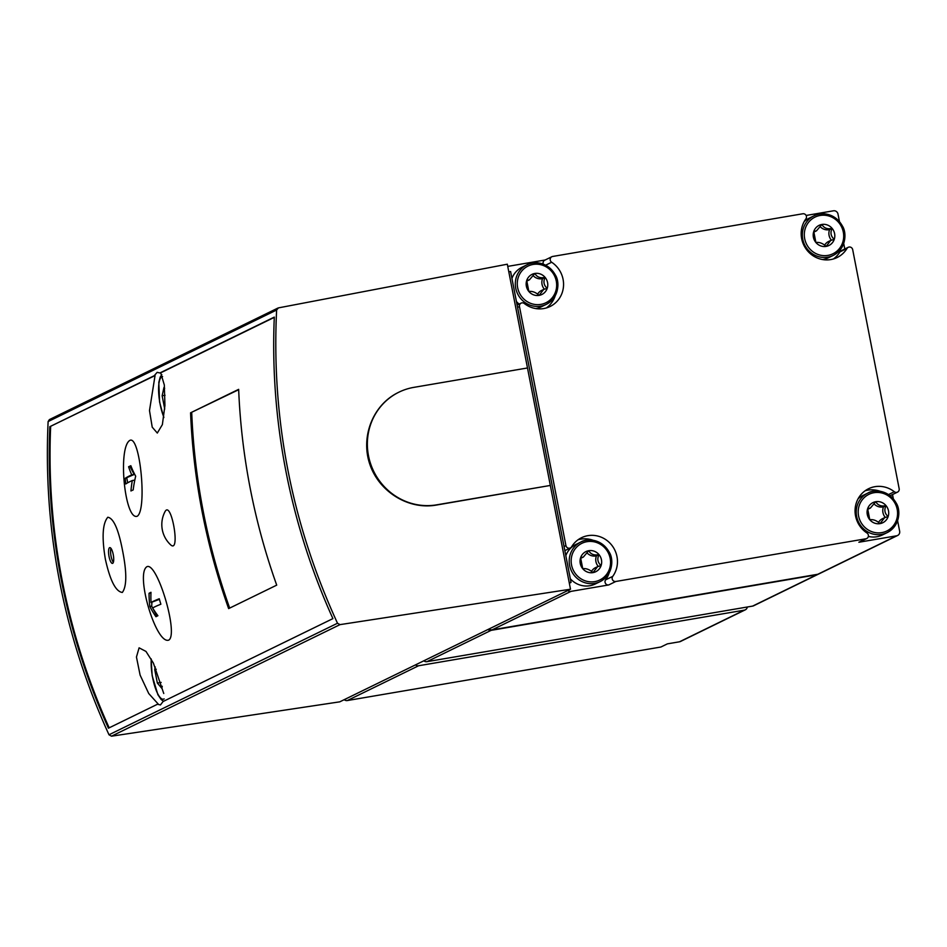 <?xml version="1.0" encoding="UTF-8"?>
<svg xmlns="http://www.w3.org/2000/svg" width="947" height="947" viewBox="0 0 947 947"><rect width="100%" height="100%" fill="white"/><g stroke="black" fill="none" stroke-linecap="round" stroke-linejoin="round"><path stroke-width="1.42" d="M818.291 574.154A4.001 3.824 -116 0 1 817.782 574.45L753.634 605.772A4.001 3.824 -116 0 1 752.64 606.092L426.979 661.669A4.001 3.824 -116 0 1 423.842 660.793M817.782 574.45A4.001 3.824 -116 0 1 816.788 574.77L491.138 630.347A4.001 3.824 -116 0 1 488.001 629.483M747.337 606.991A4.001 3.824 -116 0 1 744.271 610.164L679.496 641.794L667.375 643.865L660.899 647.026L347.348 700.543A4.001 3.824 -116 0 1 344.211 699.667M745.265 609.844L680.491 641.474A4.001 3.824 -116 0 1 679.496 641.794M122.601 550.823C118.517 529.373 113.593 518.187 107.804 517.24C102.536 523.419 101.72 537.387 105.354 559.144C110.065 580.511 115.723 591.615 122.329 592.455C126.827 586.453 126.91 572.568 122.601 550.823M112.657 563.347A8.002 2.237 80.3 0 1 112.48 563.406A8.002 2.237 80.3 0 1 108.929 555.889A8.002 2.237 80.3 0 1 109.781 547.626A8.002 2.237 80.3 0 1 113.285 554.812A8.002 2.237 80.3 0 1 112.657 563.347M527.491 367.969L550.325 485.444L436.721 504.834A60.016 57.436 -116 0 1 370.585 463.699A60.016 57.436 -116 0 1 398.971 392.153A60.016 57.436 -116 0 1 413.886 387.359L527.491 367.969L507.32 264.201L278.442 307.882L276.619 310.012C271.339 418.834 291.629 523.241 337.499 623.244L340.009 624.629L111.497 736.186L339.784 701.834L570.496 589.212L340.009 624.629M111.497 736.186L109 734.777C63.378 634.656 43.089 530.249 48.119 421.557L49.374 419.616L277.885 308.071M332.906 618.616L163.097 701.502L160.445 704.947L157.474 704.248L108.455 728.184A641.817 614.118 -116 0 1 49.848 426.671L154.243 375.71L157.143 372.337L159.877 372.964L274.299 317.103A641.817 614.118 64 0 0 332.906 618.616M190.584 412.809L238.656 389.347A640.208 612.591 -116 0 0 276.713 585.139L228.641 608.601A640.208 612.591 -116 0 1 190.584 412.809L238.668 389.702M165.038 511.593A27.688 27.688 0 0 0 170.685 544.868C180.782 554.125 171.324 499.673 165.05 511.605M168.838 640.077C178.675 633.969 157.474 562.435 147.081 566.614C134.829 573.314 156.089 645.085 168.838 640.077M130.011 440.296C117.57 446.854 124.625 520.803 137.244 516.233C147.247 509.924 140.168 435.738 130.011 440.296M157.474 704.248L158.279 704.118L148.726 693.524L140.109 675.104L136.451 657.029L139.102 647.831L145.98 651.429L153.378 663.078L163.76 693.5M274.287 317.363L160.682 372.822L164.316 384.944L164.932 405.434L162.375 424.611L157.309 433.051L152.218 427.168L149.496 410.56L155.048 375.568L49.848 426.671M109.165 727.829A640.208 612.591 -116 0 1 50.653 426.529M155.048 375.568L154.243 375.71M160.682 372.822L159.877 372.964M580.606 557.736A11.198 10.725 -116 0 1 588.726 550.692L583.364 557.025L580.606 557.736L582.736 568.697A11.198 10.725 -116 0 1 580.606 557.736M592.988 572.615A11.198 10.725 -116 0 1 582.736 568.697C586.229 568.236 589.65 569.538 592.988 572.615L597.593 566.649L601.108 565.56A11.198 10.725 -116 0 1 592.988 572.615M598.978 554.599A11.198 10.725 -116 0 1 601.108 565.56C597.664 562.577 596.953 558.919 598.978 554.599C594.254 555.664 590.833 554.362 588.726 550.692A11.198 10.725 -116 0 1 598.978 554.599L596.468 555.83A10.074 9.648 -116 0 1 587.4 553.273M526.721 280.501A11.198 10.725 -116 0 1 534.842 273.458L529.468 279.791L526.721 280.501L528.852 291.463A11.198 10.725 -116 0 1 526.721 280.501M539.103 295.381A11.198 10.725 -116 0 1 528.852 291.463C532.344 291.001 535.753 292.303 539.103 295.381L543.708 289.415L547.212 288.338A11.198 10.725 -116 0 1 539.103 295.381M545.081 277.364A11.198 10.725 -116 0 1 547.212 288.338C543.779 285.343 543.069 281.685 545.081 277.364C540.358 278.442 536.949 277.128 534.842 273.458A11.198 10.725 -116 0 1 545.081 277.364L542.584 278.596A10.074 9.648 -116 0 1 533.516 276.039M867.641 508.74A11.198 10.725 -116 0 1 875.762 501.697L870.4 508.03L867.641 508.74L869.772 519.714A11.198 10.725 -116 0 1 867.641 508.74M880.023 523.62A11.198 10.725 -116 0 1 869.772 519.714C873.264 519.24 876.685 520.554 880.023 523.62L884.628 517.666L888.144 516.577A11.198 10.725 -116 0 1 880.023 523.62M886.013 505.615A11.198 10.725 -116 0 1 888.144 516.577C884.699 513.582 883.989 509.924 886.013 505.615C881.29 506.681 877.869 505.378 875.762 501.697A11.198 10.725 -116 0 1 886.013 505.615L883.504 506.834A10.074 9.648 -116 0 1 874.436 504.278M813.757 231.518A11.198 10.725 -116 0 1 821.878 224.463L816.515 230.796L813.757 231.518L815.888 242.479A11.198 10.725 -116 0 1 813.757 231.518M826.139 246.398A11.198 10.725 -116 0 1 815.888 242.479C819.38 242.018 822.789 243.32 826.139 246.398L830.744 240.431L834.248 239.342A11.198 10.725 -116 0 1 826.139 246.398M832.117 228.381A11.198 10.725 -116 0 1 834.248 239.342C830.815 236.348 830.105 232.69 832.117 228.381C827.394 229.446 823.985 228.144 821.878 224.463A11.198 10.725 -116 0 1 832.117 228.381L829.619 229.6A10.074 9.648 -116 0 1 820.552 227.043M565.927 545.59L519.465 306.52A3.196 3.066 -116 0 1 524.307 303.502A25.605 24.504 -116 0 0 550.089 306.508A25.605 24.504 -116 0 0 563.548 285.319A25.605 24.504 -116 0 0 551.663 262.248A3.196 3.066 -116 0 1 552.657 256.459L802.784 213.773A3.196 3.066 -116 0 1 805.897 218.864A25.605 24.504 -116 0 0 807.093 250.328A25.605 24.504 -116 0 0 837.124 257.525A25.605 24.504 -116 0 0 847.02 248.434A3.196 3.066 -116 0 1 852.691 249.653L899.165 488.711A3.196 3.066 -116 0 1 894.311 491.73A25.605 24.504 -116 0 0 868.541 488.735A25.605 24.504 -116 0 0 855.07 509.924A25.605 24.504 -116 0 0 866.955 532.995A3.196 3.066 -116 0 1 865.96 538.772L615.834 581.47A3.196 3.066 -116 0 1 612.733 576.38A25.605 24.504 -116 0 0 611.537 544.916A25.605 24.504 -116 0 0 581.505 537.718A25.605 24.504 -116 0 0 571.597 546.81A3.196 3.066 -116 0 1 565.927 545.59L564.045 546.514L517.583 307.444L519.465 306.52M398.971 392.153L398.356 392.46C373.106 404.641 360.381 436.531 369.768 464.101C378.918 491.753 408.477 510.007 436.176 505.094L436.721 504.834M436.176 505.094L550.325 485.444L570.496 589.212M415.484 664.877A4.001 3.824 -116 0 0 418.61 665.753L744.271 610.164M508.799 271.825L510.599 271.529L517.583 307.444M569.336 583.257L571.029 582.429L569.242 582.736M571.029 582.429L564.045 546.514M507.746 266.391A4.001 3.824 -116 0 1 507.793 266.379L545.141 259.999M839.468 221.61L838 214.069A4.001 3.824 -116 0 0 833.455 210.802L806.098 215.466M866.754 538.523L859.651 541.992A3.196 3.066 -116 0 1 858.858 542.252L896.62 535.801A4.001 3.824 -116 0 0 899.65 531.243L897.602 520.684M893.352 498.832L892.524 494.559M844.783 248.99L843.706 243.45M897.614 535.481L818.835 573.941A4.001 3.824 -116 0 1 817.841 574.261L492.18 629.838A4.001 3.824 -116 0 1 489.043 628.974M567.821 590.514A4.001 3.824 -116 0 0 570.958 591.378L608.732 584.938A3.196 3.066 -116 0 1 605.618 579.848L612.733 576.38M555.226 295.724A25.605 24.504 -116 0 1 546.383 307.941M543.294 264.142A3.196 3.066 -116 0 1 544.762 260.188L551.864 256.72M511.936 278.394A22.006 21.059 -116 0 1 522.093 267.196L526.899 264.84C533.504 260.697 548.041 261.834 555.344 274.973C559.677 281.413 559.641 297.027 546.206 304.401A22.006 21.059 -116 0 1 540.737 306.153A22.006 21.059 -116 0 1 516.494 291.084A22.006 21.059 -116 0 1 526.899 264.84A22.006 21.059 -116 0 1 555.475 275.388A22.006 21.059 -116 0 1 546.206 304.401L541.4 306.745A22.006 21.059 -116 0 1 535.931 308.509A22.006 21.059 -116 0 1 535.635 308.556M519.145 304.082A22.006 21.059 -116 0 1 516.435 301.537M848.263 247.285L841.161 250.754A3.196 3.066 -116 0 0 839.918 251.902A25.605 24.504 -116 0 1 833.419 258.957M804.157 221.634A22.006 21.059 -116 0 1 809.129 218.201L813.935 215.857C820.54 211.714 835.076 212.85 842.38 225.99C846.713 232.429 846.677 248.031 833.242 255.406A22.006 21.059 -116 0 1 827.773 257.17A22.006 21.059 -116 0 1 803.529 242.089A22.006 21.059 -116 0 1 813.935 215.857A22.006 21.059 -116 0 1 842.51 226.392A22.006 21.059 -116 0 1 833.242 255.406L828.436 257.75A22.006 21.059 -116 0 1 822.967 259.514A22.006 21.059 -116 0 1 822.671 259.561M897.543 492.109L890.429 495.577A3.196 3.066 -116 0 1 890.121 495.707M865.132 490.771A25.605 24.504 -116 0 1 880.213 491.304M858.041 498.868A22.006 21.059 -116 0 1 863.013 495.435L867.819 493.091C874.424 488.948 888.973 490.073 896.276 503.212C900.597 509.664 900.573 525.265 887.126 532.64A22.006 21.059 -116 0 1 881.657 534.404A22.006 21.059 -116 0 1 857.414 519.323A22.006 21.059 -116 0 1 867.819 493.091A22.006 21.059 -116 0 1 896.395 503.626A22.006 21.059 -116 0 1 887.126 532.64L882.32 534.984A22.006 21.059 -116 0 1 876.851 536.748A22.006 21.059 -116 0 1 868.375 536.416M578.096 539.754A25.605 24.504 -116 0 1 593.177 540.299M609.122 572.959A25.605 24.504 -116 0 1 605.618 579.848M565.821 555.617A22.006 21.059 -116 0 1 575.977 544.418L580.783 542.075C587.389 537.932 601.937 539.068 609.241 552.208C613.561 558.647 613.538 574.249 600.09 581.636A22.006 21.059 -116 0 1 594.621 583.388A22.006 21.059 -116 0 1 570.378 568.307A22.006 21.059 -116 0 1 580.783 542.075A22.006 21.059 -116 0 1 609.359 552.622A22.006 21.059 -116 0 1 600.09 581.636L595.284 583.979A22.006 21.059 -116 0 1 589.815 585.743A22.006 21.059 -116 0 1 570.319 578.771M816.515 230.808L814.384 231.849A10.074 9.648 -116 0 1 814.065 231.991M824.671 245.107A10.074 9.648 -116 0 1 828.613 241.461L830.744 240.42M831.371 240.147A10.074 9.648 -116 0 1 829.619 229.6M870.4 508.042L868.269 509.084A10.074 9.648 -116 0 1 867.961 509.226M878.556 522.342A10.074 9.648 -116 0 1 882.497 518.696L884.628 517.654M885.256 517.382A10.074 9.648 -116 0 1 883.504 506.834M529.48 279.791L527.349 280.833A10.074 9.648 -116 0 1 527.029 280.987M537.636 294.103A10.074 9.648 -116 0 1 541.577 290.445L543.708 289.415M544.336 289.143A10.074 9.648 -116 0 1 542.584 278.596M583.364 557.025L581.233 558.067A10.074 9.648 -116 0 1 580.925 558.209M591.52 571.337A10.074 9.648 -116 0 1 595.462 567.679L597.593 566.637M598.22 566.365A10.074 9.648 -116 0 1 596.468 555.83M164.66 388.294L163.961 387.465L162.138 395.775L164.719 409.033M155.272 666.972L154.716 669.505L157.356 683.059L161.807 688.315L162.257 686.267M165.038 395.278L162.138 395.775M156.279 669.233L154.716 669.505M161.156 682.42L157.356 683.059M135.681 476.187A172.851 126.543 152.1 0 0 133.184 489.919A172.792 13.554 169 0 0 130.946 490.96A172.816 126.507 -27.9 0 1 132.308 480.531A172.283 13.518 169 0 0 125.762 483.988A171.738 164.328 -116 0 1 125.217 478.342A171.715 13.471 -11 0 1 131.751 474.885A171.679 106.632 -176.3 0 1 128.603 466.764A170.389 13.365 -11 0 1 130.84 465.723A170.922 106.159 3.7 0 0 135.681 476.187M160.872 604.222A171.715 13.471 169 0 0 152.633 607.962A171.667 106.632 3.7 0 0 157.9 615.728A170.389 13.365 169 0 0 155.959 616.722A170.91 106.159 -176.3 0 1 149.827 606.471A172.851 126.531 -27.9 0 1 149.058 593.296A172.792 13.554 -11 0 1 150.987 592.301A172.816 126.519 152.1 0 0 151.023 602.493A172.283 13.518 -11 0 1 159.25 598.753A171.75 164.34 64 0 0 160.872 604.222M130.958 466.042L128.603 466.764M129.976 466.528L134.178 474.471L131.751 474.885M134.178 474.471L125.217 478.342M126.791 478.069L127.703 482.781M134.805 480.105L132.308 480.531M159.416 599.333L151.023 602.493M150.964 592.976L149.058 593.296M151.934 602.339L151.686 606.151L149.827 606.471M151.686 606.151L152.645 607.962M152.716 608.092L157.001 616.166M110.941 548.325A8.002 2.237 -99.7 0 0 111.059 556.185A8.002 2.237 -99.7 0 0 113.344 562.352M229.671 608.092A640.208 612.591 -116 0 1 191.72 412.62M816.788 574.77L752.64 606.092M491.138 630.347L426.979 661.669M337.499 623.244L109 734.777M276.619 310.012L48.119 421.557M418.61 665.753L347.348 700.543M896.62 535.801L817.841 574.261M570.958 591.378L492.18 629.838M858.858 542.252L865.96 538.772M608.732 584.938L615.834 581.47M545.661 265.184L551.663 262.248M839.918 251.902L847.02 248.434M888.523 494.559L894.311 491.73M881.775 532.628A20.408 19.532 -116 0 1 859.225 505.532A20.408 19.532 -116 0 1 892.678 499.827A20.408 19.532 -116 0 1 881.775 532.628M594.74 581.624A20.408 19.532 -116 0 1 572.189 554.516A20.408 19.532 -116 0 1 605.642 548.81A20.408 19.532 -116 0 1 594.74 581.624M827.891 255.394A20.408 19.532 -116 0 1 805.341 228.298A20.408 19.532 -116 0 1 838.793 222.592A20.408 19.532 -116 0 1 827.891 255.394M540.855 304.389A20.408 19.532 -116 0 1 518.305 277.293A20.408 19.532 -116 0 1 551.758 271.576A20.408 19.532 -116 0 1 540.855 304.389M162.6 376.551A24.811 6.937 -99.7 0 0 161.878 376.752A24.811 6.937 -99.7 0 0 158.658 392.401A24.811 6.937 -99.7 0 0 163.855 417.201M151.295 659.195A24.811 6.937 -99.7 0 0 155.024 687.06A24.811 6.937 -99.7 0 0 164.151 698.874M517.121 305.064L521.087 303.135M564.85 550.645L570.366 547.946M163.795 417.58L159.581 401.966L158.812 382.375L160.221 377.072L161.819 374.61M163.511 701.301L161.144 699.502L157.889 694.696L152.159 675.684L151.106 658.852"/></g></svg>
